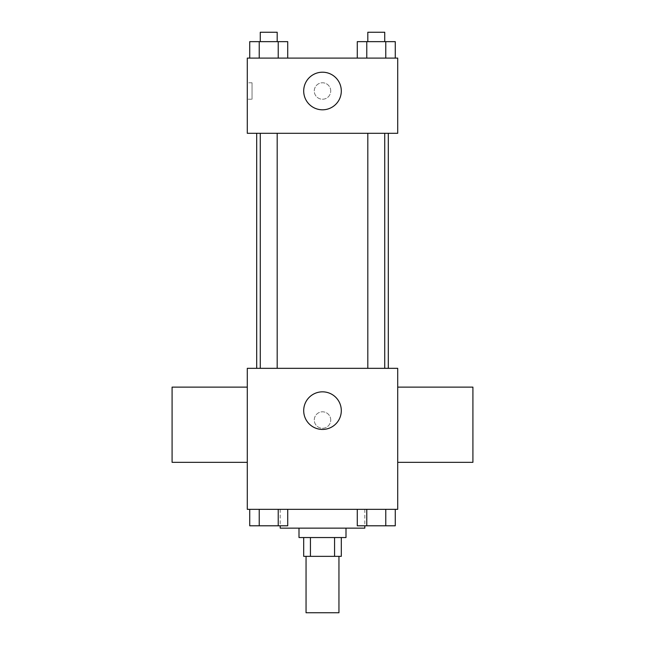 <?xml version="1.0" encoding="UTF-8"?>
<svg xmlns="http://www.w3.org/2000/svg" width="645" height="645" viewBox="0 0 645 645"><rect width="100%" height="100%" fill="white"/><g stroke="black" fill="none" stroke-linecap="round" stroke-linejoin="round"><path stroke-width="0.48" stroke-dasharray="3.23 2.42" d="M338.947 612.75L306.053 612.75M338.947 556.345L306.053 556.345L338.947 556.345M310.439 556.345L303.698 556.345L303.698 537.543L310.439 537.543L310.439 556.345L341.302 556.345L341.302 537.543L334.561 537.543L334.561 556.345M310.439 537.543L303.698 537.543M334.561 537.543L341.302 537.543M298.998 537.543L346.002 537.543M322.5 528.142L298.998 528.142L322.5 528.142M364.804 528.142L280.196 528.142M364.804 509.34L280.196 509.34L364.804 509.34L364.804 525.796M249.728 509.34L249.728 525.796L259.226 525.796L249.728 525.796L259.226 525.796L259.226 509.34L278.229 509.34L249.728 509.34L287.726 509.34L259.226 509.34L259.226 525.796L287.726 525.796L278.229 525.796L287.726 525.796L287.726 509.34L278.229 509.34L287.726 509.34L278.229 509.34L278.229 525.796L259.226 525.796L278.229 525.796L278.229 509.34L287.726 509.34L259.226 509.34L287.726 509.34M247.293 509.34L397.707 509.34L397.707 368.327L247.293 368.327L247.293 509.34M357.274 509.34L357.274 525.796L366.771 525.796L357.274 525.796L366.771 525.796L366.771 509.34L385.775 509.34L357.274 509.34L395.272 509.34L366.771 509.34L366.771 525.796L395.272 525.796L385.775 525.796L395.272 525.796L395.272 509.34L385.775 509.34L395.272 509.34L385.775 509.34L385.775 525.796L366.771 525.796L385.775 525.796L385.775 509.34L395.272 509.34L366.771 509.34L395.272 509.34M330.724 420.032A8.224 8.224 0 0 0 318.388 412.913A8.224 8.224 0 0 0 318.388 427.159A8.224 8.224 0 0 0 330.724 420.032A8.224 8.224 0 0 0 318.388 412.913A8.224 8.224 0 0 0 318.388 427.159A8.224 8.224 0 0 0 330.724 420.032M388.306 368.327L256.694 368.327L388.306 368.327M277.189 368.327L260.266 368.327L277.189 368.327L260.266 368.327L277.189 368.327L277.189 133.305L260.266 133.305L277.189 133.305M384.734 368.327L367.811 368.327L384.734 368.327L367.811 368.327L384.734 368.327L384.734 133.305L367.811 133.305L384.734 133.305M247.293 462.336L247.293 387.129L247.293 462.336M397.707 387.129L397.707 462.336L397.707 387.129M472.914 387.129L472.914 462.336M172.086 462.336L172.086 387.129M341.302 410.631A18.802 18.802 0 0 1 313.099 426.917A18.802 18.802 0 0 1 313.099 394.353A18.802 18.802 0 0 1 341.302 410.631M388.306 133.305L256.694 133.305L388.306 133.305M247.293 133.305L397.707 133.305L397.707 58.098L247.293 58.098L247.293 133.305M330.724 91.001A8.224 8.224 0 0 0 318.388 83.882A8.224 8.224 0 0 0 318.388 98.129A8.224 8.224 0 0 0 330.724 91.001A8.224 8.224 0 0 0 318.388 83.882A8.224 8.224 0 0 0 318.388 98.129A8.224 8.224 0 0 0 330.724 91.001M249.728 58.098L249.728 41.651L259.226 41.651L259.226 58.098L249.728 58.098L287.726 58.098L249.728 58.098L287.726 58.098L249.728 58.098L287.726 58.098L249.728 58.098L259.226 58.098L259.226 41.651L287.726 41.651L278.229 41.651L278.229 58.098L278.229 41.651L249.728 41.651L287.726 41.651L287.726 58.098M357.274 58.098L357.274 41.651L366.771 41.651L366.771 58.098L357.274 58.098L395.272 58.098L357.274 58.098L395.272 58.098L357.274 58.098L395.272 58.098L357.274 58.098L366.771 58.098L366.771 41.651L395.272 41.651L385.775 41.651L385.775 58.098L385.775 41.651L357.274 41.651L395.272 41.651L395.272 58.098M247.293 99.233L247.293 82.778L247.293 99.233L252.034 99.233L252.034 82.778L252.034 99.233M397.707 82.778L397.707 99.233L397.699 82.778M341.302 91.001A18.802 18.802 0 0 1 313.099 107.288A18.802 18.802 0 0 1 313.099 74.723A18.802 18.802 0 0 1 341.302 91.001M384.734 41.651L367.811 41.651L384.734 41.651L367.811 41.651L384.734 41.651L384.734 32.25L367.811 32.25L384.734 32.25L367.811 32.25L367.811 41.651M277.189 41.651L260.266 41.651L277.189 41.651L260.266 41.651L277.189 41.651L277.189 32.25L260.266 32.25L277.189 32.25L260.266 32.25L260.266 41.651M385.775 41.651L385.775 58.098M366.771 41.651L366.771 58.098M278.229 41.651L278.229 58.098M259.226 41.651L259.226 58.098M384.734 525.796L367.811 525.796M277.189 525.796L260.266 525.796M385.775 509.34L385.775 525.796M366.771 509.34L366.771 525.796M278.229 509.34L278.229 525.796M259.226 509.34L259.226 525.796M280.196 509.34L280.196 525.796M260.266 133.305L260.266 368.327M367.811 133.305L367.811 368.327M252.034 82.778L247.293 82.778"/><path stroke-width="0.97" d="M306.053 556.345L306.053 612.75L338.947 612.75L338.947 556.345M334.561 537.543L334.561 556.345L303.698 556.345L303.698 537.543M334.561 556.345L341.302 556.345L341.302 537.543M346.002 528.142L346.002 537.543L298.998 537.543L298.998 528.142M310.439 537.543L310.439 556.345M280.196 525.796L280.196 528.142L364.804 528.142L364.804 525.796M397.707 509.34L247.293 509.34L247.293 368.327L397.707 368.327L397.707 509.34M341.302 410.631A18.802 18.802 0 0 1 313.099 426.917A18.802 18.802 0 0 1 313.099 394.353A18.802 18.802 0 0 1 341.302 410.631M397.707 462.336L472.914 462.336L472.914 387.129L397.707 387.129M247.293 387.129L172.086 387.129L172.086 462.336L247.293 462.336M388.306 133.305L388.306 368.327M367.811 368.327L367.811 133.305M277.189 133.305L277.189 368.327M397.707 133.305L247.293 133.305L247.293 58.098L397.707 58.098L397.707 133.305M341.302 91.001A18.802 18.802 0 0 1 313.099 107.288A18.802 18.802 0 0 1 313.099 74.723A18.802 18.802 0 0 1 341.302 91.001M395.272 58.098L395.272 41.651L357.274 41.651L357.274 58.098M385.775 41.651L385.775 58.098M366.771 41.651L366.771 58.098M367.811 41.651L367.811 32.25L384.734 32.25L384.734 41.651M287.726 58.098L287.726 41.651L249.728 41.651L249.728 58.098M278.229 41.651L278.229 58.098M259.226 41.651L259.226 58.098M260.266 41.651L260.266 32.25L277.189 32.25L277.189 41.651M395.272 509.34L395.272 525.796L357.274 525.796L357.274 509.34M385.775 509.34L385.775 525.796M366.771 509.34L366.771 525.796M384.734 525.796L367.811 525.796M287.726 509.34L287.726 525.796L249.728 525.796L249.728 509.34M278.229 509.34L278.229 525.796M259.226 509.34L259.226 525.796M277.189 525.796L260.266 525.796M256.694 133.305L256.694 368.327M384.734 368.327L384.734 133.305M260.266 133.305L260.266 368.327"/></g></svg>
